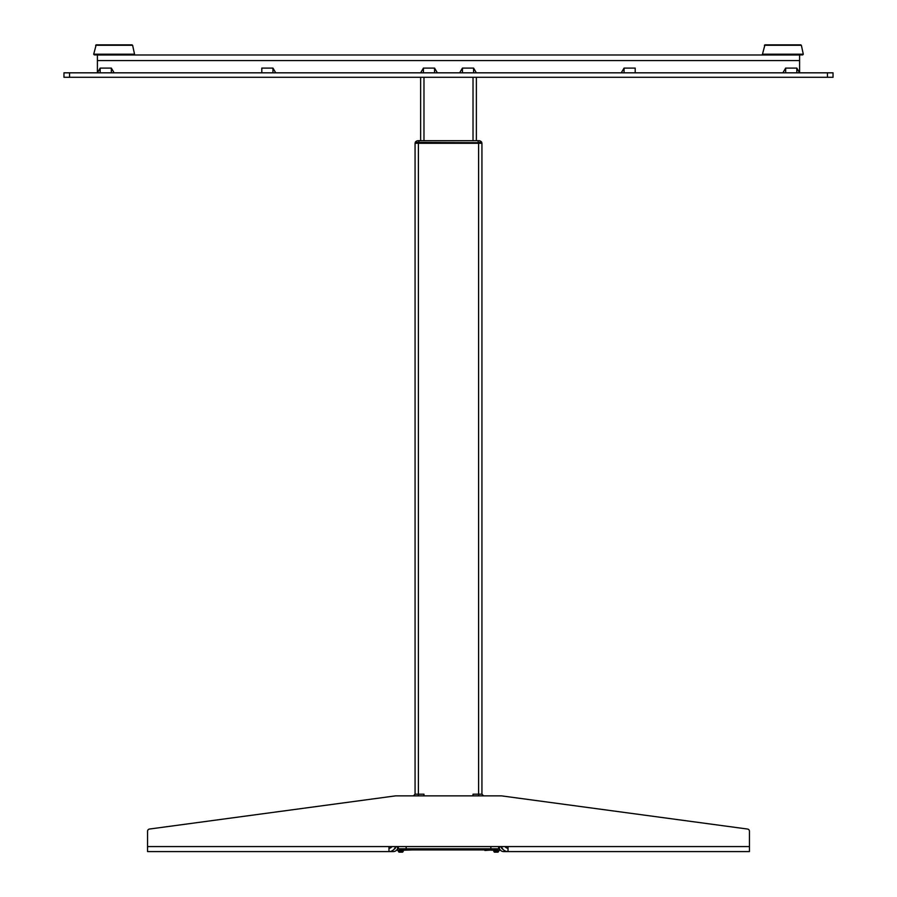 <?xml version="1.0" encoding="UTF-8"?>
<svg xmlns="http://www.w3.org/2000/svg" width="897" height="897" viewBox="0 0 897 897"><rect width="100%" height="100%" fill="white"/><g stroke="black" fill="none" stroke-linecap="round" stroke-linejoin="round"><path stroke-width="1.35" d="M418.125 140.706L418.854 140.706L418.125 140.706A3.341 3.341 0 0 0 415.233 142.376L481.767 142.713L415.233 142.713L418.854 142.376L418.854 140.706L418.125 140.706M478.875 140.706L478.146 140.706L478.875 140.706A3.341 3.341 0 0 1 481.767 142.376L478.146 142.376L478.146 140.706L418.854 140.706M498.654 846.577L498.654 848.809L398.346 848.809L398.346 846.577M406.812 849.919L406.812 849.145L497.992 849.145L497.207 849.919L399.793 849.919L399.008 848.809L406.812 848.809M490.188 849.919L490.188 848.809M420.637 77.288L420.637 140.706M420.637 142.713L420.637 143.273M476.363 77.288L476.363 140.706M476.363 142.713L476.363 143.273M423.978 795.863L423.978 794.193L415.064 794.193L415.064 143.273L481.936 143.273L481.936 794.193L483.606 795.863M481.936 794.193L473.022 794.193L473.022 795.863M413.394 795.863L415.064 794.193M395.555 846.577L397.786 847.138A4.463 4.463 0 0 1 393.323 851.589L388.984 851.589A6.683 6.683 0 0 0 395.454 846.577M395.543 847.362L395.543 847.362A2.231 2.231 0 0 1 394.075 849.235A2.231 2.231 0 0 0 395.555 847.138M390.823 851.589L393.323 851.589M494.393 850.479L494.393 852.15L498.014 852.15L498.014 850.491L498.014 852.15L498.014 850.491L499.405 850.479L484.84 849.919M412.16 849.919L397.595 850.479L397.618 847.687M398.986 851.589L403.168 851.589L403.168 850.479L402.607 852.15L398.986 852.15L398.986 850.491L397.595 850.479L401.071 850.513L398.425 850.491L398.986 852.15L398.986 850.491M493.832 851.589L493.832 850.479L493.832 851.589M495.929 850.479L498.575 850.491L498.575 851.589L498.014 850.491L499.405 850.479L499.394 849.369M397.786 847.138L397.786 846.577M499.214 846.577L501.445 847.138A2.231 2.231 0 0 0 502.925 849.235M501.445 846.577L501.445 847.138M501.546 846.577A6.683 6.683 0 0 0 508.016 851.589L503.677 851.589A4.463 4.463 0 0 1 499.214 847.138M484.84 850.479L492.991 849.919M499.382 847.687L499.405 850.479L498.014 850.491M495.929 850.513L499.405 850.479M403.168 851.589L403.168 850.479L403.168 851.589M398.425 851.589L398.425 850.491L398.425 851.589M402.607 851.589L402.607 850.479M397.606 849.369L397.595 850.479M505.123 846.577A3.341 3.341 0 0 0 508.016 848.248A3.341 3.341 0 0 1 505.46 847.06L506.177 846.577L505.46 847.06M147.556 831.25L147.556 846.577L388.984 846.577L388.984 851.589L147.556 851.589L147.556 831.25A2.231 2.231 0 0 1 149.496 829.041L395.555 795.863L501.445 795.863L747.504 829.041A2.231 2.231 0 0 1 749.443 831.25L749.443 851.589L508.016 851.589L508.016 846.577L749.443 846.577M391.877 846.577A3.341 3.341 0 0 1 388.984 848.248M388.984 846.577L508.016 846.577M747.504 829.041L501.445 795.863M764.39 45.287L801.369 45.287L764.939 44.85L762.461 54.201L763.011 54.885L802.748 54.885L763.011 54.885L762.461 54.201L803.297 54.201L802.748 54.885L763.011 54.885L802.748 54.885M95.631 45.287L132.61 45.287L96.181 44.85L93.703 54.201L94.252 54.885L133.989 54.885L94.252 54.885L93.703 54.201L134.539 54.201L133.989 54.885L94.252 54.885L133.989 54.885M111.34 72.825L111.34 68.094L100.184 68.094L97.403 72.825L97.403 54.997L799.597 54.997L799.597 72.825L796.816 68.094L785.66 68.094L785.66 72.825M827.46 72.825L63.967 72.825L63.967 77.288L833.033 77.288L833.033 72.825L827.46 72.825L827.46 77.288M621.262 72.825L624.054 68.094L624.054 72.825M635.199 72.825L635.199 68.094L624.054 68.094M782.879 72.825L785.66 68.094M459.645 72.825L462.437 68.094L462.437 72.825M473.582 72.825L473.582 68.094L462.437 68.094M473.582 68.094L476.363 72.825M420.637 72.825L423.418 68.094L423.418 72.825M434.563 72.825L434.563 68.094L423.418 68.094M434.563 68.094L437.355 72.825M272.946 72.825L272.946 68.094L261.801 68.094L261.801 72.825M272.946 68.094L275.738 72.825M111.34 68.094L114.121 72.825M801.369 45.287L803.297 54.201M764.939 44.85L800.819 44.85M132.61 45.287L134.539 54.201M96.181 44.85L132.061 44.85M490.85 848.809L490.85 846.577M406.15 846.577L406.15 848.809M473.022 77.288L473.022 140.706M473.022 142.713L473.022 143.273M423.978 77.288L423.978 140.706M423.978 142.713L423.978 143.273M478.594 143.273L478.594 795.863M418.406 143.273L418.406 795.863M498.654 847.687L499.248 847.687M494.393 851.589L498.014 851.589M397.752 847.687L398.346 847.687M97.403 60.57L799.597 60.57M69.54 77.288L69.54 72.825M796.816 72.825L796.816 68.094M100.184 68.094L100.184 72.825M391.541 847.06L390.823 846.577L391.541 847.06"/></g></svg>
